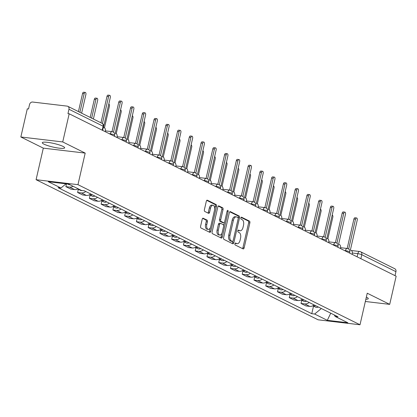 <?xml version="1.0" encoding="UTF-8"?>
<svg xmlns="http://www.w3.org/2000/svg" width="417" height="417" viewBox="0 0 417 417"><rect width="100%" height="100%" fill="white"/><g stroke="black" fill="none" stroke-linecap="round" stroke-linejoin="round"><path stroke-width="0.63" d="M234.927 243.763A1.011 0.553 96.8 0 0 235.219 244.993L243.085 248.897A1.444 0.792 96.8 0 0 243.231 248.944A1.444 0.792 96.8 0 0 244.138 247.875L249.866 222.871A1.444 0.792 96.8 0 0 249.444 221.114L241.584 217.21A1.011 0.553 96.8 0 0 241.479 217.179A1.011 0.553 96.8 0 0 240.844 217.924A1.011 0.553 96.8 0 0 241.141 219.154L242.157 219.66A4.618 2.538 96.8 0 1 243.507 225.284L243.028 227.364A4.618 2.538 96.8 0 1 240.119 230.778A4.618 2.538 96.8 0 1 239.645 230.637L238.628 230.132A1.011 0.553 96.8 0 0 238.524 230.101A1.011 0.553 96.8 0 0 237.883 230.846A1.011 0.553 96.8 0 0 238.18 232.076L239.196 232.582A4.618 2.538 96.8 0 1 240.546 238.201L240.072 240.286A4.618 2.538 96.8 0 1 237.158 243.7A4.618 2.538 96.8 0 1 236.684 243.554L235.668 243.048A1.011 0.553 96.8 0 0 235.563 243.017A1.011 0.553 96.8 0 0 234.927 243.763M43.947 144.141A11.473 1.845 -167.1 0 0 56.331 147.733A11.473 1.845 -167.1 0 0 64.656 147.832A11.473 1.845 -167.1 0 0 62.998 146.393A11.473 1.845 -167.1 0 0 50.613 142.802A11.473 1.845 -167.1 0 0 42.289 142.708A11.473 1.845 -167.1 0 0 43.947 144.141M365.865 299.218A11.473 1.845 -167.1 0 0 368.263 298.65A11.473 1.845 -167.1 0 0 366.6 297.212A11.473 1.845 -167.1 0 0 366.35 297.092M203.267 218.211A1.444 0.792 96.8 0 0 203.115 218.169A1.444 0.792 96.8 0 0 202.209 219.233L200.603 226.249A1.444 0.792 96.8 0 0 201.02 228.005L209.751 232.342A1.444 0.792 96.8 0 0 209.902 232.389A1.444 0.792 96.8 0 0 210.809 231.32L216.538 206.316A1.444 0.792 96.8 0 0 216.115 204.559L207.385 200.223A1.444 0.792 96.8 0 0 207.239 200.176A1.444 0.792 96.8 0 0 206.326 201.244L204.387 209.72A1.444 0.792 96.8 0 0 204.81 211.476L208.547 213.332A1.444 0.792 96.8 0 0 208.693 213.374A1.444 0.792 96.8 0 0 209.605 212.31L210.564 208.109A3.862 2.121 96.8 0 1 212.998 205.253A3.862 2.121 96.8 0 1 214.526 210.074L210.752 226.535A3.862 2.121 96.8 0 1 208.318 229.386A3.862 2.121 96.8 0 1 206.796 224.57L207.421 221.823A1.444 0.792 96.8 0 0 207.004 220.067L202.964 218.174M77.963 184.663L85.193 153.102L62.727 141.942L69.18 113.778L396.15 276.205L389.702 304.368L367.236 293.214L360.012 324.77L77.963 184.663L36.081 179.701L318.129 319.813L360.012 324.77M223.611 237.68A1.444 0.792 96.8 0 0 224.033 239.436L232.759 243.773A1.444 0.792 96.8 0 0 232.91 243.815A1.444 0.792 96.8 0 0 233.817 242.751L239.546 217.747A1.444 0.792 96.8 0 0 239.123 215.99L230.392 211.654A1.444 0.792 96.8 0 0 230.247 211.607A1.444 0.792 96.8 0 0 229.334 212.675L223.611 237.68M221.255 238.055L212.529 233.718A1.444 0.792 96.8 0 1 212.107 231.961L217.83 206.957A1.444 0.792 96.8 0 1 218.743 205.894A1.444 0.792 96.8 0 1 218.889 205.935L222.626 207.791A1.444 0.792 96.8 0 1 223.048 209.548L220.723 219.691A1.444 0.792 96.8 0 0 221.146 221.448L223.627 222.678A1.444 0.792 96.8 0 0 223.773 222.725A1.444 0.792 96.8 0 0 224.685 221.656L227.103 211.101A1.011 0.553 96.8 0 1 227.739 210.35A1.011 0.553 96.8 0 1 228.135 211.612L222.313 237.033A1.444 0.792 96.8 0 1 221.406 238.102A1.444 0.792 96.8 0 1 221.255 238.055M62.727 141.942L20.85 136.984L27.298 108.821L28.523 108.967L29.524 104.578A2.94 2.413 -63.6 0 1 32.615 102.04L67.168 106.126A2.94 2.413 -63.6 0 1 67.83 106.325L101.977 123.286A2.94 2.413 116.4 0 1 103.108 126.21L68.961 109.249A2.94 2.413 -63.6 0 0 67.83 106.325M20.85 136.984L43.311 148.144L36.081 179.701M69.18 113.778L67.961 113.638L68.961 109.249M351.406 250.523L359.694 251.503A2.94 1.616 96.8 0 1 359.996 251.592A2.94 2.413 116.4 0 1 360.658 251.79L394.8 268.751A2.94 2.413 116.4 0 1 395.936 271.675L361.789 254.714A2.94 0.474 -167.1 0 0 357.838 253.677L352.355 253.025M395.024 275.647L395.936 271.675M365.344 301.486L389.702 304.368M309.164 302.466A6.766 5.551 116.4 0 1 304.744 303.91L309.722 306.38A6.766 5.551 -63.6 0 0 314.137 304.942M309.722 306.38L305.995 305.942L301.022 303.472L301.752 300.276M304.744 303.91L301.022 303.472M289.992 294.433L289.262 297.629L294.235 300.099L297.962 300.542A6.766 5.551 -63.6 0 0 302.377 299.098M297.404 296.628A6.766 5.551 116.4 0 1 292.989 298.072L289.262 297.629M278.238 288.595L277.503 291.791L282.481 294.261L286.203 294.699A6.766 5.551 -63.6 0 0 290.618 293.255M285.645 290.785A6.766 5.551 116.4 0 1 281.23 292.228L277.503 291.791M266.479 282.752L265.749 285.947L270.722 288.418L274.443 288.861A6.766 5.551 -63.6 0 0 278.864 287.417M273.886 284.947A6.766 5.551 116.4 0 1 269.471 286.39L265.749 285.947M254.719 276.914L253.989 280.104L258.962 282.58L262.689 283.018A6.766 5.551 -63.6 0 0 267.104 281.574M262.126 279.103A6.766 5.551 116.4 0 1 257.711 280.547L253.989 280.104M242.96 271.071L242.23 274.266L247.203 276.737L250.93 277.18A6.766 5.551 -63.6 0 0 255.345 275.736M250.372 273.265A6.766 5.551 116.4 0 1 245.952 274.704L242.23 274.266M231.206 265.228L230.471 268.423L235.449 270.894L239.17 271.337A6.766 5.551 -63.6 0 0 243.585 269.893M238.613 267.422A6.766 5.551 116.4 0 1 234.198 268.866L230.471 268.423M219.446 259.39L218.711 262.585L223.689 265.056L227.411 265.493A6.766 5.551 -63.6 0 0 231.826 264.05M226.853 261.579A6.766 5.551 116.4 0 1 222.438 263.023L218.711 262.585M207.687 253.546L206.957 256.742L211.93 259.212L215.652 259.655A6.766 5.551 -63.6 0 0 220.072 258.212M215.094 255.741A6.766 5.551 116.4 0 1 210.679 257.185L206.957 256.742M195.927 247.708L195.198 250.898L200.17 253.374L203.897 253.812A6.766 5.551 -63.6 0 0 208.312 252.368M203.34 249.898A6.766 5.551 116.4 0 1 198.919 251.342L195.198 250.898M184.168 241.865L183.438 245.06L188.411 247.531L192.138 247.974A6.766 5.551 -63.6 0 0 196.553 246.53M191.58 244.06A6.766 5.551 116.4 0 1 187.165 245.504L183.438 245.06M172.414 236.027L171.679 239.217L176.657 241.688L180.379 242.131A6.766 5.551 -63.6 0 0 184.794 240.687M179.821 238.216A6.766 5.551 116.4 0 1 175.406 239.66L171.679 239.217M160.654 230.184L159.925 233.379L164.897 235.85L168.619 236.288A6.766 5.551 -63.6 0 0 173.039 234.849M168.061 232.373A6.766 5.551 116.4 0 1 163.646 233.817L159.925 233.379M148.895 224.341L148.165 227.536L153.138 230.007L156.865 230.45A6.766 5.551 -63.6 0 0 161.28 229.006M156.302 226.535A6.766 5.551 116.4 0 1 151.887 227.979L148.165 227.536M137.136 218.503L136.406 221.698L141.379 224.169L145.106 224.607A6.766 5.551 -63.6 0 0 149.521 223.163M144.548 220.692A6.766 5.551 116.4 0 1 140.128 222.136L136.406 221.698M125.381 212.66L124.647 215.855L129.624 218.326L133.346 218.769A6.766 5.551 -63.6 0 0 137.761 217.325M132.788 214.854A6.766 5.551 116.4 0 1 128.373 216.298L124.647 215.855M113.622 206.822L112.887 210.012L117.865 212.488L121.587 212.925A6.766 5.551 -63.6 0 0 126.002 211.482M121.029 209.011A6.766 5.551 116.4 0 1 116.614 210.455L112.887 210.012M101.863 200.978L101.133 204.174L106.106 206.644L109.827 207.087A6.766 5.551 -63.6 0 0 114.248 205.644M109.27 203.173A6.766 5.551 116.4 0 1 104.855 204.611L101.133 204.174M90.103 195.135L89.374 198.33L94.346 200.801L98.073 201.244A6.766 5.551 -63.6 0 0 102.488 199.8M97.515 197.33A6.766 5.551 116.4 0 1 93.095 198.773L89.374 198.33M78.344 189.297L77.614 192.492L82.587 194.963L86.314 195.401A6.766 5.551 -63.6 0 0 90.729 193.957M85.756 191.486A6.766 5.551 116.4 0 1 81.336 192.93L77.614 192.492M66.491 183.871L65.855 186.649L70.833 189.12L74.554 189.563A6.766 5.551 -63.6 0 0 78.068 188.755M73.09 186.284A6.766 5.551 116.4 0 1 69.582 187.092L65.855 186.649M334.283 314.95L335.159 316.467L347.82 322.758L327.309 320.329L314.642 314.037L321.351 308.523M66.032 183.819L60.939 188.004L58.067 187.666L311.775 313.699L314.642 314.037M60.939 188.004L48.273 181.718L68.789 184.147L81.451 190.433L84.317 190.778L338.025 316.805L335.159 316.467M85.193 153.102L43.311 148.144M313.511 306.12L311.775 313.699M327.309 320.329L330.744 313.188M235.146 243.252L235.464 243.408A4.618 2.538 96.8 0 0 235.939 243.554L237.158 243.7M240.119 230.778L238.899 230.632A4.618 2.538 96.8 0 1 238.42 230.492L238.107 230.335M242.486 248.6A1.444 0.792 96.8 0 0 242.918 247.734L248.647 222.73A1.444 0.792 96.8 0 0 248.224 220.974L241.068 217.413M238.196 218.164L238.326 217.601A1.444 0.792 96.8 0 0 237.904 215.844L229.772 211.805M232.165 243.476A1.444 0.792 96.8 0 0 232.597 242.605L232.915 241.214M232.394 241.422A1.011 0.553 96.8 0 0 232.498 241.453A1.011 0.553 96.8 0 0 233.134 240.708L238.159 218.758A1.011 0.553 96.8 0 0 237.867 217.528L236.793 216.996A4.618 2.538 96.8 0 0 236.319 216.856A4.618 2.538 96.8 0 0 233.405 220.265L229.97 235.266A4.618 2.538 96.8 0 0 231.32 240.89L232.394 241.422L231.174 241.276A1.011 0.553 96.8 0 0 231.279 241.307A1.011 0.553 96.8 0 0 231.383 241.302M236.319 216.856L235.099 216.71A4.618 2.538 96.8 0 0 232.186 220.124L233.405 220.265M231.174 241.276L230.101 240.745A4.618 2.538 96.8 0 1 228.751 235.125L232.186 220.124M218.268 206.092L221.406 207.65L222.626 207.791M222.709 222.569A1.444 0.792 96.8 0 1 222.553 222.579A1.444 0.792 96.8 0 1 222.407 222.532L219.926 221.302A1.444 0.792 96.8 0 1 219.504 219.545L221.828 209.407A1.444 0.792 96.8 0 0 221.406 207.65M224.44 222.277L223.663 225.67M221.927 233.244L221.093 236.892L222.313 237.033M218.315 230.215A3.862 2.121 96.8 0 0 219.842 235.032A3.862 2.121 96.8 0 0 222.271 232.18L223.601 226.379A1.444 0.792 96.8 0 0 223.178 224.622L220.702 223.392A1.444 0.792 96.8 0 0 220.551 223.345A1.444 0.792 96.8 0 0 219.644 224.414L218.315 230.215L217.095 230.069A3.862 2.121 96.8 0 0 218.617 234.886L219.842 235.032M219.483 223.246A1.444 0.792 96.8 0 0 219.332 223.204A1.444 0.792 96.8 0 0 218.425 224.268L219.644 224.414M217.095 230.069L218.425 224.268M220.661 237.758A1.444 0.792 96.8 0 0 221.093 236.892M208.318 229.386L207.098 229.241A3.862 2.121 96.8 0 1 205.576 224.424L206.201 221.682A1.444 0.792 96.8 0 0 205.779 219.921L202.641 218.362M212.998 205.253L211.779 205.112A3.862 2.121 96.8 0 0 209.344 207.963L210.564 208.109M207.947 213.035A1.444 0.792 96.8 0 0 208.38 212.164L209.344 207.963M214.687 208.917L215.318 206.17A1.444 0.792 96.8 0 0 214.896 204.413L206.764 200.374M209.152 232.045A1.444 0.792 96.8 0 0 209.589 231.174L210.408 227.599M314.288 305.015A3.68 3.018 116.4 0 1 313.683 305.286M327.866 238.826L332.823 217.189A1.694 0.928 96.8 0 0 332.193 215.083M315.57 305.651A3.68 3.018 116.4 0 1 312.896 305.812A3.68 3.018 116.4 0 1 312.844 305.786M318.286 307.001A3.68 3.018 116.4 0 1 315.612 307.162L312.896 305.812M352.162 254.354L352.224 254.078A2.94 1.616 96.8 0 0 351.364 250.497L350.384 250.012L357.244 220.082A1.694 0.928 96.8 0 0 356.571 217.971A1.694 0.928 96.8 0 0 355.508 219.217L348.68 249.038M347.179 248.48L353.918 219.029A1.694 0.928 -83.2 0 1 354.987 217.783L356.571 217.971M302.528 299.177A3.68 3.018 116.4 0 1 301.924 299.442M316.107 232.983L321.064 211.346A1.694 0.928 96.8 0 0 320.433 209.245M303.811 299.813A3.68 3.018 116.4 0 1 301.137 299.969A3.68 3.018 116.4 0 1 301.084 299.943M306.526 301.157A3.68 3.018 116.4 0 1 303.852 301.319L301.137 299.969M290.774 293.333A3.68 3.018 116.4 0 1 290.164 293.604M304.347 227.145L309.305 205.508A1.694 0.928 96.8 0 0 308.679 203.402M292.051 293.969A3.68 3.018 116.4 0 1 289.377 294.131A3.68 3.018 116.4 0 1 289.33 294.105M294.767 295.319A3.68 3.018 116.4 0 1 292.093 295.476L289.377 294.131M340.402 248.511L340.465 248.24A2.94 1.616 96.8 0 0 339.61 244.659L338.63 244.169L345.484 214.239A1.694 0.928 96.8 0 0 344.817 212.128A1.694 0.928 96.8 0 0 343.749 213.379L336.92 243.2M335.419 242.637L342.164 213.191A1.694 0.928 -83.2 0 1 343.227 211.94L344.817 212.128M328.643 242.673L328.711 242.397A2.94 1.616 96.8 0 0 327.851 238.816L326.871 238.331L333.725 208.401A1.694 0.928 96.8 0 0 333.058 206.29A1.694 0.928 96.8 0 0 331.989 207.536L325.161 237.356M323.66 236.799L330.405 207.348A1.694 0.928 -83.2 0 1 331.468 206.102L333.058 206.29M279.015 287.49A3.68 3.018 116.4 0 1 278.405 287.761M292.593 221.302L297.545 199.665A1.694 0.928 96.8 0 0 296.92 197.564M280.297 288.126A3.68 3.018 116.4 0 1 277.623 288.288A3.68 3.018 116.4 0 1 277.571 288.262M283.007 289.476A3.68 3.018 116.4 0 1 280.333 289.638L277.623 288.288M267.255 281.652A3.68 3.018 116.4 0 1 266.651 281.923M281.611 219.311L281.673 219.034A2.94 1.616 96.8 0 0 280.818 215.453L285.791 193.827A1.694 0.928 96.8 0 0 285.16 191.721M268.538 282.288A3.68 3.018 116.4 0 1 265.864 282.45A3.68 3.018 116.4 0 1 265.811 282.424M271.248 283.633A3.68 3.018 116.4 0 1 268.574 283.795L265.864 282.45M255.496 275.809A3.68 3.018 116.4 0 1 254.891 276.08M269.856 213.468L269.919 213.191A2.94 1.616 96.8 0 0 269.059 209.61L274.032 187.984A1.694 0.928 96.8 0 0 273.401 185.878M256.778 276.445A3.68 3.018 116.4 0 1 254.104 276.607A3.68 3.018 116.4 0 1 254.052 276.58M259.494 277.795A3.68 3.018 116.4 0 1 256.82 277.957L254.104 276.607M316.889 236.83L316.951 236.554A2.94 1.616 96.8 0 0 316.091 232.978L315.111 232.488L321.966 202.558A1.694 0.928 96.8 0 0 321.298 200.447A1.694 0.928 96.8 0 0 320.235 201.698L313.402 231.513M311.9 230.955L318.645 201.51A1.694 0.928 -83.2 0 1 319.714 200.259L321.298 200.447M305.129 230.992L305.192 230.716A2.94 1.616 96.8 0 0 304.332 227.135L303.352 226.65L310.206 196.715A1.694 0.928 96.8 0 0 309.539 194.603A1.694 0.928 96.8 0 0 308.476 195.854L301.647 225.675M300.141 225.112L306.886 195.667A1.694 0.928 -83.2 0 1 307.954 194.416L309.539 194.603M293.37 225.149L293.432 224.872A2.94 1.616 96.8 0 0 292.572 221.297L291.592 220.807L298.452 190.877A1.694 0.928 96.8 0 0 297.78 188.765A1.694 0.928 96.8 0 0 296.716 190.016L289.888 219.832M288.387 219.274L295.132 189.824A1.694 0.928 -83.2 0 1 296.195 188.578L297.78 188.765M243.742 269.971A3.68 3.018 116.4 0 1 243.132 270.237M257.315 203.777L262.272 182.146A1.694 0.928 96.8 0 0 261.641 180.04M245.019 270.607A3.68 3.018 116.4 0 1 242.345 270.763A3.68 3.018 116.4 0 1 242.293 270.737M247.734 271.952A3.68 3.018 116.4 0 1 245.06 272.113L242.345 270.763M280.818 215.453L279.838 214.969L286.693 185.033A1.694 0.928 96.8 0 0 286.026 182.922A1.694 0.928 96.8 0 0 284.957 184.173L278.129 213.994M276.627 213.431L283.372 183.986A1.694 0.928 -83.2 0 1 284.436 182.735L286.026 182.922M231.982 264.128A3.68 3.018 116.4 0 1 231.372 264.399M245.561 197.939L250.513 176.302A1.694 0.928 96.8 0 0 249.887 174.197M233.265 264.764A3.68 3.018 116.4 0 1 230.585 264.925A3.68 3.018 116.4 0 1 230.538 264.899M235.975 266.114A3.68 3.018 116.4 0 1 233.301 266.27L230.585 264.925M269.059 209.61L268.079 209.125L274.933 179.195A1.694 0.928 96.8 0 0 274.266 177.084A1.694 0.928 96.8 0 0 273.198 178.33L266.369 208.151M264.868 207.593L271.613 178.142A1.694 0.928 -83.2 0 1 272.676 176.897L274.266 177.084M220.223 258.285A3.68 3.018 116.4 0 1 219.618 258.556M233.801 192.096L238.753 170.459A1.694 0.928 96.8 0 0 238.128 168.359M221.505 258.926A3.68 3.018 116.4 0 1 218.831 259.082A3.68 3.018 116.4 0 1 218.779 259.056M224.216 260.271A3.68 3.018 116.4 0 1 221.542 260.432L218.831 259.082M258.097 207.624L258.159 207.348A2.94 1.616 96.8 0 0 257.299 203.772L256.319 203.282L263.174 173.352A1.694 0.928 96.8 0 0 262.507 171.241A1.694 0.928 96.8 0 0 261.443 172.492L254.61 202.313M253.109 201.75L259.854 172.304A1.694 0.928 -83.2 0 1 260.922 171.053L262.507 171.241M208.464 252.447A3.68 3.018 116.4 0 1 207.859 252.718M222.042 186.258L226.999 164.621A1.694 0.928 96.8 0 0 226.368 162.515M209.746 253.083A3.68 3.018 116.4 0 1 207.072 253.244A3.68 3.018 116.4 0 1 207.02 253.218M212.462 254.433A3.68 3.018 116.4 0 1 209.782 254.589L207.072 253.244M246.338 201.786L246.4 201.51A2.94 1.616 96.8 0 0 245.54 197.929L244.56 197.444L251.415 167.509A1.694 0.928 96.8 0 0 250.747 165.403A1.694 0.928 96.8 0 0 249.684 166.649L242.856 196.47M241.354 195.907L248.094 166.461A1.694 0.928 -83.2 0 1 249.163 165.21L250.747 165.403M196.704 246.603A3.68 3.018 116.4 0 1 196.099 246.874M211.065 184.262L211.127 183.986A2.94 1.616 96.8 0 0 210.267 180.405L215.24 158.778A1.694 0.928 96.8 0 0 214.609 156.672M197.986 247.239A3.68 3.018 116.4 0 1 195.312 247.401A3.68 3.018 116.4 0 1 195.26 247.375M200.702 248.589A3.68 3.018 116.4 0 1 198.028 248.751L195.312 247.401M234.578 195.943L234.641 195.667A2.94 1.616 96.8 0 0 233.786 192.091L232.806 191.601L239.66 161.671A1.694 0.928 96.8 0 0 238.993 159.56A1.694 0.928 96.8 0 0 237.925 160.811L231.096 190.626M229.595 190.069L236.34 160.623A1.694 0.928 -83.2 0 1 237.403 159.372L238.993 159.56M184.95 240.765A3.68 3.018 116.4 0 1 184.34 241.031M199.305 178.419L199.368 178.148A2.94 1.616 96.8 0 0 198.508 174.567L203.48 152.94A1.694 0.928 96.8 0 0 202.855 150.834M186.227 241.401A3.68 3.018 116.4 0 1 183.553 241.563A3.68 3.018 116.4 0 1 183.506 241.537M188.943 242.746A3.68 3.018 116.4 0 1 186.269 242.908L183.553 241.563M222.819 190.105L222.887 189.829A2.94 1.616 96.8 0 0 222.026 186.248L221.046 185.763L227.901 155.828A1.694 0.928 96.8 0 0 227.234 153.717A1.694 0.928 96.8 0 0 226.165 154.968L219.337 184.788M217.836 184.225L224.581 154.78A1.694 0.928 -83.2 0 1 225.644 153.529L227.234 153.717M173.191 234.922A3.68 3.018 116.4 0 1 172.581 235.193M186.769 168.734L191.721 147.097A1.694 0.928 96.8 0 0 191.095 144.991M174.473 235.558A3.68 3.018 116.4 0 1 171.799 235.72A3.68 3.018 116.4 0 1 171.747 235.694M177.183 236.908A3.68 3.018 116.4 0 1 174.509 237.07L171.799 235.72M210.267 180.405L209.287 179.92L216.142 149.99A1.694 0.928 96.8 0 0 215.474 147.879A1.694 0.928 96.8 0 0 214.411 149.124L207.577 178.945M206.076 178.387L212.821 148.937A1.694 0.928 -83.2 0 1 213.89 147.691L215.474 147.879M161.431 229.084A3.68 3.018 116.4 0 1 160.826 229.35M175.01 162.891L179.967 141.254A1.694 0.928 96.8 0 0 179.336 139.153M162.713 229.72A3.68 3.018 116.4 0 1 160.039 229.876A3.68 3.018 116.4 0 1 159.987 229.85M165.424 231.065A3.68 3.018 116.4 0 1 162.75 231.227L160.039 229.876M198.508 174.567L197.528 174.077L204.382 144.146A1.694 0.928 96.8 0 0 203.715 142.035A1.694 0.928 96.8 0 0 202.652 143.286L195.823 173.107M194.317 172.544L201.062 143.099A1.694 0.928 -83.2 0 1 202.13 141.848L203.715 142.035M149.672 223.241A3.68 3.018 116.4 0 1 149.067 223.512M163.25 157.053L168.207 135.416A1.694 0.928 96.8 0 0 167.577 133.31M150.954 223.877A3.68 3.018 116.4 0 1 148.28 224.038A3.68 3.018 116.4 0 1 148.228 224.012M153.67 225.227A3.68 3.018 116.4 0 1 150.996 225.383L148.28 224.038M187.546 172.581L187.608 172.304A2.94 1.616 96.8 0 0 186.748 168.723L185.768 168.239L192.628 138.303A1.694 0.928 96.8 0 0 191.956 136.197A1.694 0.928 96.8 0 0 190.892 137.443L184.064 167.264M182.563 166.706L189.302 137.256A1.694 0.928 -83.2 0 1 190.371 136.01L191.956 136.197M137.918 217.398A3.68 3.018 116.4 0 1 137.308 217.669M151.491 151.209L156.448 129.572A1.694 0.928 96.8 0 0 155.817 127.472M139.195 218.034A3.68 3.018 116.4 0 1 136.521 218.195A3.68 3.018 116.4 0 1 136.468 218.169M141.91 219.384A3.68 3.018 116.4 0 1 139.236 219.545L136.521 218.195M175.786 166.737L175.849 166.461A2.94 1.616 96.8 0 0 174.994 162.885L174.014 162.395L180.869 132.465A1.694 0.928 96.8 0 0 180.201 130.354A1.694 0.928 96.8 0 0 179.133 131.605L172.304 161.421M170.803 160.863L177.548 131.418A1.694 0.928 -83.2 0 1 178.612 130.167L180.201 130.354M126.158 211.56A3.68 3.018 116.4 0 1 125.548 211.831M139.737 145.371L144.689 123.734A1.694 0.928 96.8 0 0 144.063 121.628M127.44 212.196A3.68 3.018 116.4 0 1 124.761 212.357A3.68 3.018 116.4 0 1 124.714 212.331M130.151 213.54A3.68 3.018 116.4 0 1 127.477 213.702L124.761 212.357M164.032 160.899L164.095 160.623A2.94 1.616 96.8 0 0 163.235 157.042L162.255 156.557L169.109 126.622A1.694 0.928 96.8 0 0 168.442 124.511A1.694 0.928 96.8 0 0 167.373 125.762L160.545 155.583M159.044 155.02L165.789 125.574A1.694 0.928 -83.2 0 1 166.852 124.323L168.442 124.511M114.399 205.717A3.68 3.018 116.4 0 1 113.794 205.988M127.977 139.528L132.929 117.891A1.694 0.928 96.8 0 0 132.304 115.785M115.681 206.352A3.68 3.018 116.4 0 1 113.007 206.514A3.68 3.018 116.4 0 1 112.955 206.488M118.392 207.702A3.68 3.018 116.4 0 1 115.718 207.864L113.007 206.514M152.273 155.056L152.335 154.78A2.94 1.616 96.8 0 0 151.475 151.204L150.495 150.714L157.35 120.784A1.694 0.928 96.8 0 0 156.683 118.673A1.694 0.928 96.8 0 0 155.619 119.924L148.786 149.739M147.284 149.182L154.029 119.731A1.694 0.928 -83.2 0 1 155.098 118.485L156.683 118.673M102.639 199.879A3.68 3.018 116.4 0 1 102.035 200.144M116.995 137.532L117.062 137.256A2.94 1.616 96.8 0 0 116.202 133.68L121.175 112.048A1.694 0.928 96.8 0 0 120.544 109.947M103.922 200.514A3.68 3.018 116.4 0 1 101.248 200.671A3.68 3.018 116.4 0 1 101.195 200.645M106.637 201.859A3.68 3.018 116.4 0 1 103.958 202.021L101.248 200.671M140.513 149.218L140.576 148.942A2.94 1.616 96.8 0 0 139.716 145.361L138.736 144.876L145.59 114.941A1.694 0.928 96.8 0 0 144.923 112.83A1.694 0.928 96.8 0 0 143.86 114.081L137.031 143.901M135.53 143.339L142.27 113.893A1.694 0.928 -83.2 0 1 143.339 112.642L144.923 112.83M90.88 194.035A3.68 3.018 116.4 0 1 90.275 194.306M104.459 127.847L109.416 106.21A1.694 0.928 96.8 0 0 108.785 104.104M92.162 194.671A3.68 3.018 116.4 0 1 89.488 194.833A3.68 3.018 116.4 0 1 89.436 194.807M94.878 196.021A3.68 3.018 116.4 0 1 92.204 196.178L89.488 194.833M128.754 143.375L128.817 143.099A2.94 1.616 96.8 0 0 127.956 139.518L126.982 139.033L133.836 109.103A1.694 0.928 96.8 0 0 133.169 106.992A1.694 0.928 96.8 0 0 132.1 108.238L125.272 138.058M123.771 137.501L130.516 108.05A1.694 0.928 -83.2 0 1 131.579 106.804L133.169 106.992M93.387 119.017L97.656 100.367A1.694 0.928 96.8 0 0 96.989 98.256A1.694 0.928 96.8 0 0 95.92 99.507L91.651 118.157M79.058 189.245A3.68 3.018 116.4 0 1 77.729 188.99A3.68 3.018 116.4 0 1 77.682 188.964M82.227 190.527A3.68 3.018 116.4 0 1 80.445 190.34L77.729 188.99M90.187 117.432L94.336 99.319A1.694 0.928 -83.2 0 1 95.399 98.068L96.989 98.256M116.202 133.68L115.222 133.19L122.077 103.26A1.694 0.928 96.8 0 0 121.41 101.149A1.694 0.928 96.8 0 0 120.341 102.4L113.513 132.22M112.011 131.657L118.756 102.212A1.694 0.928 -83.2 0 1 119.82 100.961L121.41 101.149M81.628 113.179L85.897 94.529A1.694 0.928 96.8 0 0 85.23 92.418A1.694 0.928 96.8 0 0 84.166 93.669L79.892 112.319M70.014 184.752A3.68 3.018 116.4 0 1 68.685 184.496L67.721 184.017M78.427 111.589L82.576 93.476A1.694 0.928 -83.2 0 1 83.645 92.23L85.23 92.418M105.24 131.694L105.303 131.418A2.94 1.616 96.8 0 0 104.443 127.837L103.463 127.352L110.317 97.416A1.694 0.928 96.8 0 0 109.65 95.311A1.694 0.928 96.8 0 0 108.587 96.556L102.405 123.547M100.95 122.775L106.997 96.369A1.694 0.928 -83.2 0 1 108.06 95.118L109.65 95.311M357.119 256.82L357.838 253.677A2.94 1.616 96.8 0 1 359.694 251.503A2.94 2.94 0 0 1 360.658 251.79A2.94 2.413 116.4 0 1 361.789 254.714L360.882 258.686M81.336 192.93L86.314 195.401M93.095 198.773L98.073 201.244M104.855 204.611L109.827 207.087M116.614 210.455L121.587 212.925M128.373 216.298L133.346 218.769M140.128 222.136L145.106 224.607M151.887 227.979L156.865 230.45M163.646 233.817L168.619 236.288M175.406 239.66L180.379 242.131M187.165 245.504L192.138 247.974M198.919 251.342L203.897 253.812M210.679 257.185L215.652 259.655M222.438 263.023L227.411 265.493M234.198 268.866L239.17 271.337M245.952 274.704L250.93 277.18M257.711 280.547L262.689 283.018M269.471 286.39L274.443 288.861M281.23 292.228L286.203 294.699M292.989 298.072L297.962 300.542M69.582 187.092L74.554 189.563M110.197 134.154L110.27 133.841L109.348 133.737M121.957 139.997L122.025 139.685L121.107 139.575M133.711 145.841L133.784 145.528L132.867 145.418M145.47 151.679L145.543 151.366L144.626 151.256M157.23 157.522L157.303 157.209L156.38 157.1M168.989 163.36L169.062 163.047L168.14 162.938M180.749 169.203L180.816 168.89L179.899 168.781M192.503 175.041L192.576 174.728L191.658 174.624M204.262 180.884L204.335 180.571L203.413 180.462M216.022 186.727L216.095 186.415L215.172 186.305M227.781 192.565L227.849 192.253L226.931 192.143M239.535 198.409L239.608 198.096L238.691 197.986M251.295 204.247L251.368 203.934L250.45 203.83M263.054 210.09L263.127 209.777L262.204 209.668M274.813 215.933L274.886 215.62L273.964 215.511M286.573 221.771L286.641 221.458L285.723 221.349M298.327 227.614L298.4 227.301L297.483 227.192M310.086 233.452L310.159 233.139L309.237 233.03M321.846 239.295L321.919 238.983L320.996 238.873M333.605 245.133L333.673 244.821L332.756 244.716M345.365 250.977L345.432 250.664L344.515 250.554M349.582 253.072L349.811 252.071A2.94 0.474 -167.1 0 0 348.383 251.315A2.94 0.474 -167.1 0 0 345.432 250.664A2.94 1.616 -83.2 0 1 347.288 248.49L340.564 247.693M337.822 247.229L338.051 246.228A2.94 0.474 -167.1 0 0 336.628 245.472A2.94 0.474 -167.1 0 0 333.673 244.821A2.94 1.616 -83.2 0 1 335.529 242.652L328.804 241.855M326.063 241.391L326.292 240.39A2.94 0.474 -167.1 0 0 324.869 239.634A2.94 0.474 -167.1 0 0 321.919 238.983A2.94 1.616 -83.2 0 1 323.769 236.809L317.045 236.012M314.303 235.548L314.533 234.547A2.94 0.474 -167.1 0 0 313.11 233.791A2.94 0.474 -167.1 0 0 310.159 233.139A2.94 1.616 -83.2 0 1 312.01 230.966L305.286 230.174M302.549 229.71L302.778 228.704A2.94 0.474 -167.1 0 0 301.35 227.953A2.94 0.474 -167.1 0 0 298.4 227.301A2.94 1.616 -83.2 0 1 300.256 225.128L293.526 224.33M290.79 223.866L291.019 222.866A2.94 0.474 -167.1 0 0 289.596 222.11A2.94 0.474 -167.1 0 0 286.641 221.458A2.94 1.616 -83.2 0 1 288.496 219.285L281.772 218.492M279.03 218.023L279.26 217.022A2.94 0.474 -167.1 0 0 277.837 216.272A2.94 0.474 -167.1 0 0 274.886 215.62A2.94 1.616 -83.2 0 1 276.737 213.447L270.013 212.649M267.271 212.185L267.5 211.184A2.94 0.474 -167.1 0 0 266.077 210.429A2.94 0.474 -167.1 0 0 263.127 209.777A2.94 1.616 -83.2 0 1 264.977 207.603L258.253 206.806M255.512 206.342L255.741 205.341A2.94 0.474 -167.1 0 0 254.318 204.585A2.94 0.474 -167.1 0 0 251.368 203.934A2.94 1.616 -83.2 0 1 253.223 201.765L246.494 200.968M243.757 200.504L243.987 199.503A2.94 0.474 -167.1 0 0 242.558 198.747A2.94 0.474 -167.1 0 0 239.608 198.096A2.94 1.616 -83.2 0 1 241.464 195.922L234.74 195.125M231.998 194.661L232.227 193.66A2.94 0.474 -167.1 0 0 230.804 192.904A2.94 0.474 -167.1 0 0 227.849 192.253A2.94 1.616 -83.2 0 1 229.704 190.079L222.98 189.287M220.239 188.823L220.468 187.817A2.94 0.474 -167.1 0 0 219.045 187.066A2.94 0.474 -167.1 0 0 216.095 186.415A2.94 1.616 -83.2 0 1 217.945 184.241L211.221 183.444M208.479 182.98L208.708 181.979A2.94 0.474 -167.1 0 0 207.285 181.223A2.94 0.474 -167.1 0 0 204.335 180.571A2.94 1.616 -83.2 0 1 206.186 178.398L199.462 177.6M196.72 177.136L196.949 176.136A2.94 0.474 -167.1 0 0 195.526 175.38A2.94 0.474 -167.1 0 0 192.576 174.728A2.94 1.616 -83.2 0 1 194.431 172.56L187.702 171.762M184.966 171.298L185.195 170.298A2.94 0.474 -167.1 0 0 183.772 169.542A2.94 0.474 -167.1 0 0 180.816 168.89A2.94 1.616 -83.2 0 1 182.672 166.717L175.948 165.919M173.206 165.455L173.436 164.454A2.94 0.474 -167.1 0 0 172.012 163.699A2.94 0.474 -167.1 0 0 169.062 163.047A2.94 1.616 -83.2 0 1 170.913 160.873L164.189 160.081M161.447 159.617L161.676 158.611A2.94 0.474 -167.1 0 0 160.253 157.861A2.94 0.474 -167.1 0 0 157.303 157.209A2.94 1.616 -83.2 0 1 159.153 155.035L152.429 154.238M149.687 153.774L149.917 152.773A2.94 0.474 -167.1 0 0 148.494 152.017A2.94 0.474 -167.1 0 0 145.543 151.366A2.94 1.616 -83.2 0 1 147.399 149.192L140.67 148.4M137.933 147.931L138.163 146.93A2.94 0.474 -167.1 0 0 136.734 146.174A2.94 0.474 -167.1 0 0 133.784 145.528A2.94 1.616 -83.2 0 1 135.64 143.354L128.91 142.557M126.174 142.093L126.403 141.092A2.94 0.474 -167.1 0 0 124.98 140.336A2.94 0.474 -167.1 0 0 122.025 139.685A2.94 1.616 -83.2 0 1 123.88 137.511L117.156 136.713M114.414 136.25L114.644 135.249A2.94 0.474 -167.1 0 0 113.221 134.493A2.94 0.474 -167.1 0 0 110.27 133.841A2.94 1.616 -83.2 0 1 112.121 131.673L105.397 130.875M102.196 130.182L103.108 126.21A2.94 0.474 -167.1 0 1 103.536 126.575A2.94 2.94 0 0 0 101.977 123.286M235.464 243.408L236.684 243.554M238.42 230.492L239.645 230.637M248.224 220.974L249.444 221.114M248.647 222.73L249.866 222.871M242.918 247.734L244.138 247.875M230.09 211.617L230.392 211.654M237.904 215.844L239.123 215.99M238.326 217.601L239.546 217.747M232.597 242.605L233.817 242.751M228.751 235.125L229.97 235.266M230.101 240.745L231.32 240.89M218.586 205.899L218.889 205.935M221.828 209.407L223.048 209.548M219.504 219.545L220.723 219.691M219.926 221.302L221.146 221.448M222.407 222.532L223.627 222.678M227.015 211.482L228.135 211.612M205.779 219.921L207.004 220.067M206.201 221.682L207.421 221.823M205.576 224.424L206.796 224.57M208.38 212.164L209.605 212.31M207.082 200.186L207.385 200.223M214.896 204.413L216.115 204.559M215.318 206.17L216.538 206.316M209.589 231.174L210.809 231.32M355.508 219.217L353.918 219.029M343.749 213.379L342.164 213.191M331.989 207.536L330.405 207.348M320.235 201.698L318.645 201.51M308.476 195.854L306.886 195.667M296.716 190.016L295.132 189.824M284.957 184.173L283.372 183.986M273.198 178.33L271.613 178.142M261.443 172.492L259.854 172.304M249.684 166.649L248.094 166.461M237.925 160.811L236.34 160.623M226.165 154.968L224.581 154.78M214.411 149.124L212.821 148.937M202.652 143.286L201.062 143.099M190.892 137.443L189.302 137.256M179.133 131.605L177.548 131.418M167.373 125.762L165.789 125.574M155.619 119.924L154.029 119.731M143.86 114.081L142.27 113.893M132.1 108.238L130.516 108.05M94.336 99.319L95.92 99.507M120.341 102.4L118.756 102.212M82.576 93.476L84.166 93.669M108.587 96.556L106.997 96.369M349.811 252.071A2.94 2.94 0 0 0 347.288 248.49M338.051 246.228A2.94 2.94 0 0 0 335.529 242.652M326.292 240.39A2.94 2.94 0 0 0 323.769 236.809M314.533 234.547A2.94 2.94 0 0 0 312.01 230.966M302.778 228.704A2.94 2.94 0 0 0 300.256 225.128M291.019 222.866A2.94 2.94 0 0 0 288.496 219.285M279.26 217.022A2.94 2.94 0 0 0 276.737 213.447M267.5 211.184A2.94 2.94 0 0 0 264.977 207.603M255.741 205.341A2.94 2.94 0 0 0 253.223 201.765M243.987 199.503A2.94 2.94 0 0 0 241.464 195.922M232.227 193.66A2.94 2.94 0 0 0 229.704 190.079M220.468 187.817A2.94 2.94 0 0 0 217.945 184.241M208.708 181.979A2.94 2.94 0 0 0 206.186 178.398M196.949 176.136A2.94 2.94 0 0 0 194.431 172.56M185.195 170.298A2.94 2.94 0 0 0 182.672 166.717M173.436 164.454A2.94 2.94 0 0 0 170.913 160.873M161.676 158.611A2.94 2.94 0 0 0 159.153 155.035M149.917 152.773A2.94 2.94 0 0 0 147.399 149.192M138.163 146.93A2.94 2.94 0 0 0 135.64 143.354M126.403 141.092A2.94 2.94 0 0 0 123.88 137.511M114.644 135.249A2.94 2.94 0 0 0 112.121 131.673M102.655 130.412L103.536 126.575M231.279 241.307L232.498 241.453M222.553 222.579L223.773 222.725M219.332 223.204L220.551 223.345"/></g></svg>
